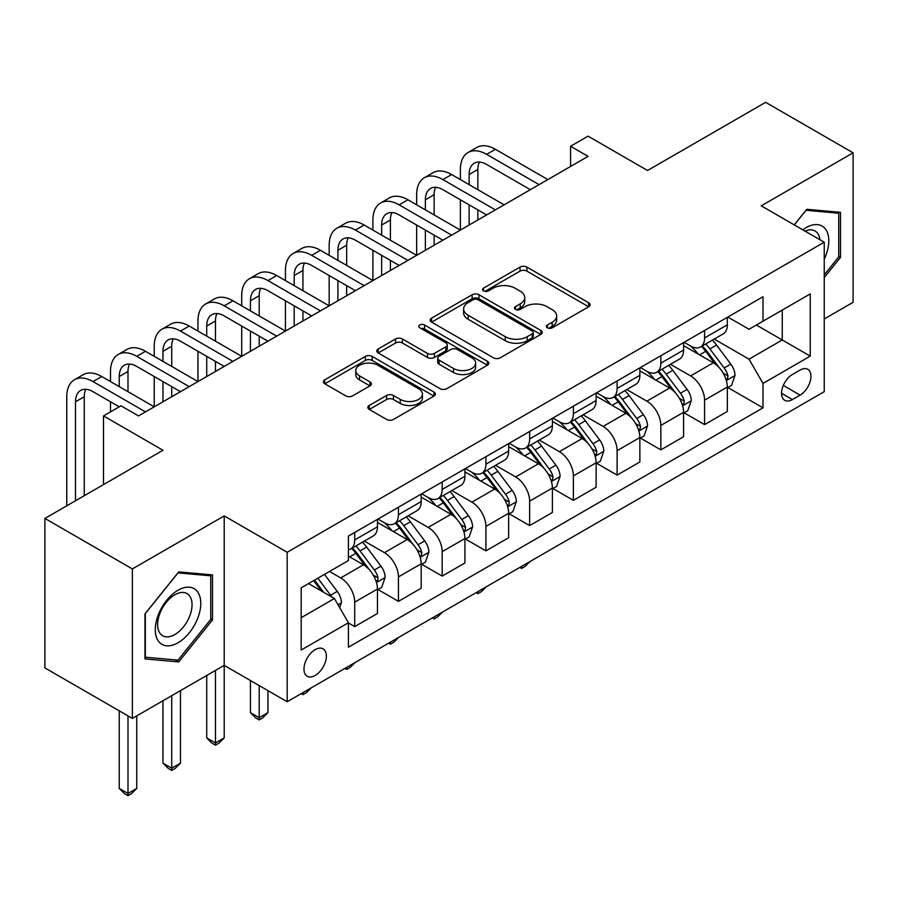 <?xml version="1.0" encoding="UTF-8"?>
<svg xmlns="http://www.w3.org/2000/svg" width="898" height="898" viewBox="0 0 898 898"><rect width="100%" height="100%" fill="white"/><g stroke="black" fill="none" stroke-linecap="round" stroke-linejoin="round"><path stroke-width="1.35" d="M547.41 327.804A3.401 1.964 0 0 0 552.225 327.804L588.706 306.746A4.86 2.806 0 0 0 590.132 304.759A4.86 2.806 0 0 0 588.706 302.772L526.89 267.088A4.86 2.806 0 0 0 520.021 267.088L483.539 288.157A3.401 1.964 0 0 0 482.54 289.538A3.401 1.964 0 0 0 483.539 290.93A3.401 1.964 0 0 0 488.344 290.93L493.069 288.202A15.547 8.969 0 0 1 515.048 288.202L520.2 291.176A15.547 8.969 0 0 1 524.746 297.519A15.547 8.969 0 0 1 520.2 303.861L515.474 306.588A3.401 1.964 0 0 0 514.475 307.98A3.401 1.964 0 0 0 515.474 309.372A3.401 1.964 0 0 0 520.279 309.372L525.004 306.645A15.547 8.969 0 0 1 546.983 306.645L552.135 309.619A15.547 8.969 0 0 1 556.681 315.961A15.547 8.969 0 0 1 552.135 322.303L547.41 325.031A3.401 1.964 0 0 0 546.411 326.423A3.401 1.964 0 0 0 547.41 327.804L547.41 325.031M315.176 675.487A15.838 9.137 120 0 0 325.514 661.534A15.838 9.137 120 0 0 323.089 648.85A15.838 9.137 120 0 0 315.176 649.636A15.838 9.137 120 0 0 304.826 663.588A15.838 9.137 120 0 0 307.262 676.273A15.838 9.137 120 0 0 315.176 675.487M369.258 405.481A4.86 2.806 0 0 0 367.843 407.468A4.86 2.806 0 0 0 369.258 409.443L386.6 419.456A4.86 2.806 0 0 0 393.47 419.456L433.992 396.063A4.86 2.806 0 0 0 435.418 394.076A4.86 2.806 0 0 0 433.992 392.1L372.176 356.405A4.86 2.806 0 0 0 365.318 356.405L324.784 379.809A4.86 2.806 0 0 0 323.37 381.785A4.86 2.806 0 0 0 324.784 383.772L345.741 395.861A4.86 2.806 0 0 0 352.611 395.861L369.954 385.848A4.86 2.806 0 0 0 371.368 383.873A4.86 2.806 0 0 0 369.954 381.886L359.559 375.892A12.987 7.498 0 0 1 355.754 370.582A12.987 7.498 0 0 1 363.78 363.656A12.987 7.498 0 0 1 377.935 365.284L418.625 388.778A12.987 7.498 0 0 1 422.43 394.076A12.987 7.498 0 0 1 414.416 401.013A12.987 7.498 0 0 1 400.261 399.386L393.47 395.468A4.86 2.806 0 0 0 386.6 395.468L369.258 405.481L369.258 409.443M824.241 318.97L853.1 302.3L853.1 152.817L765.635 102.327L647.548 170.497L588.078 136.159L570.578 146.251L588.078 156.353L138.494 415.92L120.994 405.817L103.506 415.92L103.506 484.594M132.365 568.928L132.365 718.411L224.208 665.384L224.208 515.912L132.365 568.928L44.9 518.438L162.976 450.257L103.506 415.92M224.208 515.912L287.18 552.27L824.241 242.202L824.241 391.685L287.18 701.742L287.18 552.27M853.1 152.817L761.257 205.844L824.241 242.202M493.406 357.797A4.86 2.806 0 0 0 500.276 357.797L540.798 334.404A4.86 2.806 0 0 0 542.224 332.417A4.86 2.806 0 0 0 540.798 330.43L478.982 294.746A4.86 2.806 0 0 0 472.112 294.746L431.59 318.139A4.86 2.806 0 0 0 430.176 320.126A4.86 2.806 0 0 0 431.59 322.113L493.406 357.797M421.106 328.545A3.401 1.964 0 0 1 424.552 329.027L424.552 324.986L487.401 361.265A4.86 2.806 0 0 1 488.826 363.252A4.86 2.806 0 0 1 487.401 365.228L446.878 388.632A4.86 2.806 0 0 1 440.009 388.632L378.193 352.936L378.193 348.974A4.86 2.806 0 0 0 376.767 350.961A4.86 2.806 0 0 0 378.193 352.936M378.193 348.974L395.535 338.961A4.86 2.806 0 0 1 402.405 338.961L427.47 353.43A4.86 2.806 0 0 0 434.34 353.43L445.846 346.796A4.86 2.806 0 0 0 447.271 344.81A4.86 2.806 0 0 0 445.846 342.823L419.748 327.759A3.401 1.964 0 0 1 418.749 326.367A3.401 1.964 0 0 1 420.848 324.56A3.401 1.964 0 0 1 424.552 324.986M132.365 718.411L44.9 667.91L44.9 518.438M800.096 370.066L792.395 374.511A15.333 8.857 120 0 0 782.383 388.026A15.333 8.857 120 0 0 784.729 400.317A15.333 8.857 120 0 0 792.395 399.565L800.096 395.12A15.333 8.857 120 0 0 810.119 381.605A15.333 8.857 120 0 0 807.762 369.314A15.333 8.857 120 0 0 800.096 370.066M727.851 317.039L749.011 329.263L763.008 321.181L763.008 296.744L348.413 536.106L348.413 560.554L301.178 587.82L301.178 650.04L348.413 622.763L348.413 647.211L763.008 407.838L763.008 383.401L749.011 359.166L714.224 339.074M763.008 321.181L810.243 293.915L810.243 356.136L763.008 383.401M215.464 670.436L215.464 742.96L224.208 737.909L224.208 665.384L287.18 701.742M570.578 146.251L570.578 166.456M756.363 325.02L782.248 339.972L782.248 310.079L810.243 293.915M749.011 359.166L782.248 339.972L810.243 356.136M301.178 617.712L334.415 598.528L308.53 583.577M348.413 622.965L354.71 626.602L354.71 602.165A19.79 11.427 -120 0 0 340.712 577.919L329.521 571.454M354.71 626.602L377.452 613.469L377.452 589.032A19.79 11.427 -120 0 0 363.454 564.797L348.413 556.109M377.979 589.537L398.443 601.357L398.443 576.909A19.79 11.427 -120 0 0 384.445 552.674L364.352 541.067M398.443 601.357L421.184 588.224L421.184 563.787A19.79 11.427 -120 0 0 407.187 539.541L377.452 522.378M421.712 564.292L442.175 576.101L442.175 551.664A19.79 11.427 -120 0 0 428.178 527.418L408.085 515.822M442.175 576.101L464.917 562.979L464.917 538.531A19.79 11.427 -120 0 0 450.919 514.296L421.184 497.122M465.445 539.036L485.908 550.856L485.908 526.419A19.79 11.427 -120 0 0 471.921 502.173L451.817 490.577M485.908 550.856L508.65 537.722L508.65 513.286A19.79 11.427 -120 0 0 494.663 489.04L464.917 471.877M509.177 513.791L529.64 525.611L529.64 501.163A19.79 11.427 -120 0 0 515.654 476.928L495.561 465.321M529.64 525.611L552.382 512.477L552.382 488.029A19.79 11.427 -120 0 0 538.396 463.795L508.65 446.62M552.91 488.534L573.384 500.354L573.384 475.918A19.79 11.427 -120 0 0 559.387 451.672L539.294 440.076M573.384 500.354L596.115 487.221L596.115 462.784A19.79 11.427 -120 0 0 582.129 438.55L552.382 421.375M596.642 463.289L617.117 475.109L617.117 450.661A19.79 11.427 -120 0 0 603.119 426.427L583.027 414.82M617.117 475.109L639.859 461.976L639.859 437.539A19.79 11.427 -120 0 0 625.861 413.293L596.115 396.13M640.375 438.044L660.849 449.853L660.849 425.416A19.79 11.427 -120 0 0 646.852 401.17L626.759 389.575M660.849 449.853L683.591 436.731L683.591 412.283A19.79 11.427 -120 0 0 669.594 388.048L639.859 370.874M684.108 412.788L704.582 424.608L704.582 400.171A19.79 11.427 -120 0 0 690.584 375.925L670.492 364.33M704.582 424.608L727.324 411.475L727.324 387.038A19.79 11.427 -120 0 0 713.326 362.792L683.591 345.629M684.108 342.295L690.584 346.033A19.79 11.427 -120 0 0 700.485 347.01A19.79 11.427 -120 0 0 704.582 337.951L704.582 330.475M640.375 367.54L646.852 371.278A19.79 11.427 -120 0 0 656.752 372.255A19.79 11.427 -120 0 0 660.849 363.196L660.849 355.72M596.642 392.796L603.119 396.534A19.79 11.427 -120 0 0 613.008 397.511A19.79 11.427 -120 0 0 617.117 388.452L617.117 380.976M552.91 418.041L559.387 421.779A19.79 11.427 -120 0 0 569.276 422.756A19.79 11.427 -120 0 0 573.384 413.697L573.384 406.222M509.177 443.286L515.654 447.024A19.79 11.427 -120 0 0 525.543 448.012A19.79 11.427 -120 0 0 529.64 438.954L529.64 431.478M465.445 468.543L471.921 472.281A19.79 11.427 -120 0 0 481.811 473.257A19.79 11.427 -120 0 0 485.908 464.199L485.908 456.723M421.712 493.788L428.178 497.526A19.79 11.427 -120 0 0 438.078 498.502A19.79 11.427 -120 0 0 442.175 489.444L442.175 481.968M377.979 519.044L384.445 522.782A19.79 11.427 -120 0 0 394.345 523.759A19.79 11.427 -120 0 0 398.443 514.7L398.443 507.224M727.851 387.543L763.008 407.838M700.485 347.01L723.227 333.876A19.79 11.427 -120 0 0 727.324 324.818L727.324 317.342M656.752 372.255L679.494 359.133A19.79 11.427 -120 0 0 683.591 350.074L683.591 342.598M613.008 397.511L635.75 384.378A19.79 11.427 -120 0 0 639.859 375.319L639.859 367.843M569.276 422.756L592.018 409.634A19.79 11.427 -120 0 0 596.115 400.564L596.115 393.099M525.543 448.012L548.285 434.879A19.79 11.427 -120 0 0 552.382 425.82L552.382 418.345M481.811 473.257L504.553 460.124A19.79 11.427 -120 0 0 508.65 451.065L508.65 443.59M438.078 498.502L460.82 485.38A19.79 11.427 -120 0 0 464.917 476.322L464.917 468.846M394.345 523.759L417.087 510.625A19.79 11.427 -120 0 0 421.184 501.567L421.184 494.091M348.413 549.812A19.79 11.427 -120 0 0 350.613 549.004L373.355 535.881A19.79 11.427 -120 0 0 377.452 526.812L377.452 519.347M350.613 549.004A19.79 11.427 -120 0 0 354.71 539.945L354.71 532.469M334.415 598.528L348.413 622.763M824.241 277.583L840.506 257.344L840.506 212.321L806.741 209.313L794.225 224.882M144.96 658.908L178.724 661.927L212.489 619.923L212.489 574.911L178.724 571.891L144.96 613.895L144.96 658.908M838.754 256.334L840.506 257.344M210.738 618.913L212.489 619.923M175.155 659.862L178.724 661.927M548.768 328.286L552.135 326.344A15.547 8.969 0 0 0 556.681 320.002L556.681 315.961M524.746 297.519L524.746 301.56A15.547 8.969 0 0 1 520.2 307.902L516.833 309.844M588.639 306.779L526.89 271.129A4.86 2.806 0 0 0 520.021 271.129L484.898 291.412M540.742 334.438L478.982 298.787A4.86 2.806 0 0 0 472.112 298.787L431.657 322.146M532.211 333.809A3.401 1.964 0 0 0 533.21 332.417A3.401 1.964 0 0 0 532.211 331.025L477.961 299.708A3.401 1.964 0 0 0 473.145 299.708L468.172 302.581A15.547 8.969 0 0 0 463.615 308.923A15.547 8.969 0 0 0 468.172 315.265L505.26 336.683A15.547 8.969 0 0 0 527.238 336.683L532.211 333.809L532.211 337.85A3.401 1.964 0 0 0 533.21 336.458L533.21 332.417M463.615 308.923L463.615 312.964A15.547 8.969 0 0 0 468.172 319.306L468.172 315.265M532.211 337.85L527.238 340.724A15.547 8.969 0 0 1 505.26 340.724L468.172 319.306M378.26 352.981L395.535 343.002L395.535 338.961M447.271 344.81L447.271 348.851A4.86 2.806 0 0 1 445.846 350.837L434.34 357.471A4.86 2.806 0 0 1 427.47 357.471L402.405 343.002A4.86 2.806 0 0 0 395.535 343.002M424.552 329.027L487.333 365.273M453.49 368.449A12.987 7.498 0 0 0 467.645 370.077A12.987 7.498 0 0 0 475.659 363.151A12.987 7.498 0 0 0 471.854 357.842L457.52 349.569A4.86 2.806 0 0 0 450.65 349.569L439.144 356.214A4.86 2.806 0 0 0 437.73 358.19A4.86 2.806 0 0 0 439.144 360.177L453.49 368.449L453.49 372.49A12.987 7.498 0 0 0 467.645 374.118A12.987 7.498 0 0 0 475.659 367.192L475.659 363.151M437.73 358.19L437.73 362.231A4.86 2.806 0 0 0 439.144 364.218L439.144 360.177M453.49 372.49L439.144 364.218M422.43 394.076L422.43 398.117A12.987 7.498 0 0 1 414.416 405.054A12.987 7.498 0 0 1 400.261 403.426L393.47 399.509A4.86 2.806 0 0 0 386.6 399.509L369.325 409.488M355.754 370.582L355.754 374.623A12.987 7.498 0 0 0 359.559 379.933L359.559 375.892M369.886 385.893L359.559 379.933M433.936 396.097L372.176 360.446A4.86 2.806 0 0 0 365.318 360.446L324.851 383.805M727.324 387.846L731.522 385.422L735.013 375.319A13.111 7.566 -120 0 0 730.837 364.15L716.537 345.068A37.851 21.855 -120 0 0 712.406 340.129M698.195 354.059A37.851 21.855 -120 0 0 690.439 345.943M726.123 379.809L727.649 378.17L727.941 375.88A13.111 7.566 -120 0 0 724.181 367.989L709.891 348.907A37.851 21.855 -120 0 0 705.761 343.968M702.236 345.999A31.419 18.14 60 0 1 707.4 351.859L719.489 368.012M701.562 346.392A37.851 21.855 60 0 1 705.693 351.331L715.201 364.016M529.876 561.632L525.094 566.413L521.603 568.434L519.841 567.424M521.603 566.413L521.603 568.434M460.371 179.589L460.371 169.486A37.11 21.429 60 0 1 468.06 152.503L476.804 147.452A37.11 21.429 60 0 1 495.359 149.281L547.836 179.589M468.06 152.503A37.11 21.429 60 0 1 486.615 154.333L539.092 184.64M530.348 189.68L486.615 164.435A24.74 14.278 -120 0 0 474.245 163.212A24.74 14.278 -120 0 0 469.115 174.538L469.115 184.64M479.409 162.067A24.74 14.278 -120 0 0 477.859 169.486L477.859 189.68M469.115 204.834L469.115 225.039M477.859 209.885L477.859 219.988M372.906 230.09L372.906 219.988A37.11 21.429 60 0 1 380.584 202.993L389.339 197.942A37.11 21.429 60 0 1 407.894 199.783L460.371 230.079L460.371 199.783M683.591 413.091L687.789 410.667L691.28 400.564A13.111 7.566 -120 0 0 687.105 389.406L672.804 370.324A37.851 21.855 -120 0 0 668.673 365.374M654.451 379.304A37.851 21.855 -120 0 0 646.706 371.2M682.39 405.065L683.917 403.415L684.209 401.125A13.111 7.566 -120 0 0 680.448 393.245L666.159 374.163A37.851 21.855 -120 0 0 662.028 369.213M658.503 371.244A31.419 18.14 60 0 1 663.656 377.115L675.756 393.257M657.83 371.637A37.851 21.855 60 0 1 661.961 376.588L671.457 389.272M486.144 586.877L481.362 591.659L477.859 593.679L476.108 592.669M477.859 591.659L477.859 593.679M639.859 438.347L644.057 435.923L647.548 425.82A13.111 7.566 -120 0 0 643.361 414.651L629.071 395.569A37.851 21.855 -120 0 0 624.941 390.619M610.719 404.56A37.851 21.855 -120 0 0 602.973 396.445M638.658 430.31L640.184 428.66L640.476 426.382A13.111 7.566 -120 0 0 636.716 418.49L622.426 399.408A37.851 21.855 -120 0 0 618.295 394.458M614.771 396.501A31.419 18.14 60 0 1 619.923 402.36L632.024 418.513M614.097 396.882A37.851 21.855 60 0 1 618.228 401.833L627.724 414.517M442.411 612.133L437.629 616.915L434.127 618.935L432.376 617.925M434.127 616.904L434.127 618.935M596.115 463.593L600.324 461.168L603.815 451.065A13.111 7.566 -120 0 0 599.628 439.908L585.339 420.825A37.851 21.855 -120 0 0 581.208 415.875M566.986 429.805A37.851 21.855 -120 0 0 559.241 421.701M594.925 455.567L596.452 453.917L596.732 451.627A13.111 7.566 -120 0 0 592.983 443.735L578.694 424.653A37.851 21.855 -120 0 0 574.563 419.714M571.038 421.746A31.419 18.14 60 0 1 576.19 427.605L588.291 443.758M570.365 422.139A37.851 21.855 60 0 1 574.495 427.078L583.992 439.773M398.678 637.378L393.896 642.16L390.394 644.18L388.643 643.17M390.394 642.16L390.394 644.18M416.638 204.834L416.638 194.731A37.11 21.429 60 0 1 424.327 177.748L433.072 172.697A37.11 21.429 60 0 1 451.627 174.538L504.104 204.834M424.327 177.748A37.11 21.429 60 0 1 442.882 179.589L495.359 209.885M486.615 214.936L442.882 189.68A24.74 14.278 -120 0 0 430.512 188.457A24.74 14.278 -120 0 0 425.383 199.783L425.383 209.885M435.676 187.323A24.74 14.278 -120 0 0 434.127 194.731L434.127 214.936M425.383 230.09L425.383 250.284M434.127 235.13L434.127 245.233M329.173 255.335L329.173 245.233A37.11 21.429 60 0 1 336.851 228.249L345.607 223.198A37.11 21.429 60 0 1 364.161 225.039L416.638 255.335L416.638 225.039M380.584 202.993A37.11 21.429 60 0 1 399.139 204.834L451.627 235.13M442.882 240.181L399.139 214.936A24.74 14.278 -120 0 0 386.769 213.713A24.74 14.278 -120 0 0 381.65 225.039L381.65 235.13M391.943 212.568A24.74 14.278 -120 0 0 390.394 219.988L390.394 240.181M381.65 255.335L381.65 275.529M390.394 260.386L390.394 270.489M285.441 280.58L285.441 270.489A37.11 21.429 60 0 1 293.118 253.494L301.863 248.443A37.11 21.429 60 0 1 320.418 250.284L372.906 280.58L372.906 250.284M336.851 228.249A37.11 21.429 60 0 1 355.406 230.09L407.894 260.386M399.139 265.438L355.406 240.181A24.74 14.278 -120 0 0 343.036 238.958A24.74 14.278 -120 0 0 337.917 250.284L337.917 260.386M348.211 237.813A24.74 14.278 -120 0 0 346.662 245.233L346.662 265.438M337.917 280.58L337.917 300.785M346.662 285.631L346.662 295.734M241.697 305.836L241.697 295.734A37.11 21.429 60 0 1 249.386 278.75L258.13 273.699A37.11 21.429 60 0 1 276.685 275.529L329.173 305.836L329.173 275.529M552.382 488.838L556.58 486.413L560.083 476.322A13.111 7.566 -120 0 0 555.896 465.153L541.606 446.07A37.851 21.855 -120 0 0 537.475 441.12M523.253 455.05A37.851 21.855 -120 0 0 515.508 446.946M551.192 480.812L552.719 479.162L553 476.872A13.111 7.566 -120 0 0 549.25 468.992L534.95 449.909A37.851 21.855 -120 0 0 530.83 444.959M527.306 446.991A31.419 18.14 60 0 1 532.458 452.861L544.558 469.003M526.621 447.384A37.851 21.855 60 0 1 530.752 452.334L540.259 465.018M354.946 662.623L350.164 667.416L346.662 669.425L344.911 668.415M346.662 667.405L346.662 669.425M293.118 253.494A37.11 21.429 60 0 1 311.673 255.335L364.161 285.631M355.406 290.683L311.673 265.438A24.74 14.278 -120 0 0 299.303 264.214A24.74 14.278 -120 0 0 294.185 275.529L294.185 285.631M304.478 263.069A24.74 14.278 -120 0 0 302.929 270.489L302.929 290.683M294.185 305.836L294.185 326.03M302.929 310.888L302.929 320.979M197.964 331.081L197.964 320.979A37.11 21.429 60 0 1 205.653 303.995L214.398 298.944A37.11 21.429 60 0 1 232.952 300.785L285.441 331.081L285.441 300.785M824.241 259.174A32.16 18.566 120 0 0 825.733 229.417A32.16 18.566 120 0 0 802.778 229.821M819.93 239.721A24.347 14.054 120 0 0 817.764 233.525A24.347 14.054 120 0 0 815.025 230.988A24.347 14.054 120 0 0 805.012 231.112M805.977 210.267L838.754 213.23L838.754 256.839L824.241 274.9M836.588 211.973L838.754 213.23M794.292 224.915L806.045 210.3M178.029 590.244A32.16 18.566 120 0 0 155.287 629.633A32.16 18.566 120 0 0 178.029 642.766A32.16 18.566 120 0 0 200.77 603.377A32.16 18.566 120 0 0 178.029 590.244M174.841 594.779A24.347 14.054 120 0 0 158.935 616.241A24.347 14.054 120 0 0 162.661 635.75A24.347 14.054 120 0 0 174.841 634.538A24.347 14.054 120 0 0 190.746 613.087A24.347 14.054 120 0 0 187.008 593.578A24.347 14.054 120 0 0 174.841 594.779M210.738 619.429L178.029 660.12L145.308 657.201L145.308 613.581L178.029 572.89L210.738 575.809L210.738 619.429M208.572 574.552L210.738 575.809M508.65 514.094L512.848 511.669L516.35 501.567A13.111 7.566 -120 0 0 512.163 490.398L497.874 471.315A37.851 21.855 -120 0 0 493.743 466.376M479.521 480.307A37.851 21.855 -120 0 0 471.776 472.191M507.46 506.057L508.986 504.418L509.267 502.128A13.111 7.566 -120 0 0 505.518 494.237L491.217 475.154A37.851 21.855 -120 0 0 487.086 470.215M483.573 472.247A31.419 18.14 60 0 1 488.725 478.106L500.826 494.259M482.888 472.64A37.851 21.855 60 0 1 487.019 477.579L496.527 490.263M311.213 687.879L306.431 692.661L302.929 694.682L301.178 693.671M302.929 692.661L302.929 694.682M464.917 539.339L469.115 536.914L472.617 526.812A13.111 7.566 -120 0 0 468.43 515.654L454.13 496.572A37.851 21.855 -120 0 0 450.01 491.621M435.788 505.552A37.851 21.855 -120 0 0 428.043 497.447M463.727 531.313L465.254 529.663L465.534 527.373A13.111 7.566 -120 0 0 461.785 519.493L447.485 500.411A37.851 21.855 -120 0 0 443.354 495.46M439.84 497.492A31.419 18.14 60 0 1 444.993 503.351L457.093 519.504M439.156 497.885A37.851 21.855 60 0 1 443.286 502.835L452.794 515.519M259.196 685.589L259.196 717.704L267.941 712.653L267.941 690.641M267.941 712.653L262.699 717.906L259.196 719.927L255.694 717.906L250.452 712.653L250.452 680.538M250.452 712.653L259.196 717.704L259.196 719.927M421.184 564.595L425.383 562.17L428.885 552.068A13.111 7.566 -120 0 0 424.698 540.899L410.397 521.817A37.851 21.855 -120 0 0 406.266 516.866M392.056 530.808A37.851 21.855 -120 0 0 384.299 522.692M419.995 556.558L421.51 554.908L421.802 552.629A13.111 7.566 -120 0 0 418.053 544.738L403.752 525.656A37.851 21.855 -120 0 0 399.621 520.705M396.097 522.748A31.419 18.14 60 0 1 401.26 528.608L413.361 544.76M395.423 523.13A37.851 21.855 60 0 1 399.554 528.08L409.061 540.764M224.208 737.909L218.955 743.162L215.464 745.183L211.962 743.162L206.72 737.909L206.72 675.487M206.72 737.909L215.464 742.96L215.464 745.183M249.386 278.75A37.11 21.429 60 0 1 267.941 280.58L320.418 310.888M311.673 315.928L267.941 290.683A24.74 14.278 -120 0 0 255.571 289.459A24.74 14.278 -120 0 0 250.452 300.785L250.452 310.888M260.746 288.314A24.74 14.278 -120 0 0 259.196 295.734L259.196 315.928M250.452 331.081L250.452 351.286M259.196 336.133L259.196 346.235M154.232 356.326L154.232 346.235A37.11 21.429 60 0 1 161.921 329.24L170.665 324.189A37.11 21.429 60 0 1 189.22 326.03L241.697 356.326L241.697 326.03M205.653 303.995A37.11 21.429 60 0 1 224.208 305.836L276.685 336.133M267.941 341.184L224.208 315.928A24.74 14.278 -120 0 0 211.838 314.704A24.74 14.278 -120 0 0 206.72 326.03L206.72 336.133M217.013 313.57A24.74 14.278 -120 0 0 215.464 320.979L215.464 341.184M206.72 356.326L206.72 376.531M215.464 361.378L215.464 371.48M110.499 381.583L110.499 371.48A37.11 21.429 60 0 1 118.188 354.497L126.932 349.445A37.11 21.429 60 0 1 145.487 351.286L197.964 381.583L197.964 351.286M161.921 329.24A37.11 21.429 60 0 1 180.476 331.081L232.952 361.378M224.208 366.429L180.476 341.184A24.74 14.278 -120 0 0 168.106 339.96A24.74 14.278 -120 0 0 162.976 351.286L162.976 361.378M173.28 338.815A24.74 14.278 -120 0 0 171.731 346.235L171.731 366.429M162.976 381.583L162.976 401.776M171.731 386.634L171.731 396.725M66.766 505.81L66.766 396.736A37.11 21.429 60 0 1 74.455 379.742L83.2 374.691A37.11 21.429 60 0 1 101.755 376.531L154.232 406.828L154.232 376.531M377.452 589.84L381.65 587.415L385.152 577.313A13.111 7.566 -120 0 0 380.965 566.155L366.665 547.062A37.851 21.855 -120 0 0 362.534 542.123M376.262 581.814L377.777 580.164L378.069 577.874A13.111 7.566 -120 0 0 374.32 569.983L360.019 550.901A37.851 21.855 -120 0 0 355.889 545.962M352.364 547.993A31.419 18.14 60 0 1 357.527 553.853L369.628 570.005M351.69 548.386A37.851 21.855 60 0 1 355.821 553.325L365.329 566.021M171.731 695.692L171.731 768.205L180.476 763.154L180.476 690.641M180.476 763.154L175.222 768.407L171.731 770.428L168.229 768.407L162.976 763.154L162.976 700.732M162.976 763.154L171.731 768.205L171.731 770.428M118.188 354.497A37.11 21.429 60 0 1 136.743 356.326L189.22 386.634M180.476 391.685L136.743 366.429A24.74 14.278 -120 0 0 124.373 365.205A24.74 14.278 -120 0 0 119.243 376.531L119.243 386.634M129.548 364.06A24.74 14.278 -120 0 0 127.999 371.48L127.999 391.685M110.499 411.879L110.499 401.776M339.669 607.62L341.408 602.569A13.111 7.566 -120 0 0 337.233 591.4L324.47 574.372M331.777 597.002A13.111 7.566 -120 0 0 330.576 595.239L317.825 578.211M314.536 580.108L323.707 592.343M313.626 580.636L321.405 591.007M127.999 715.886L127.999 793.462L136.743 788.41L136.743 715.886M136.743 788.41L131.49 793.664L127.999 795.673L124.496 793.664L119.243 788.41L119.243 710.834M119.243 788.41L127.999 793.462L127.999 795.673M74.455 379.742A37.11 21.429 60 0 1 93.01 381.583L145.487 411.879M119.243 406.828L93.01 391.685A24.74 14.278 -120 0 0 80.64 390.45A24.74 14.278 -120 0 0 75.511 401.776L75.511 500.758M85.815 389.317A24.74 14.278 -120 0 0 84.255 396.736L84.255 495.707M340.712 577.919L363.454 564.797M384.445 552.674L407.187 539.541M428.178 527.418L450.919 514.296M471.921 502.173L494.663 489.04M515.654 476.928L538.396 463.795M559.387 451.672L582.129 438.55M603.119 426.427L625.861 413.293M646.852 401.17L669.594 388.048M690.584 375.925L713.326 362.792M704.582 337.951L727.324 324.818M704.582 400.171L727.324 387.038M660.849 425.416L683.591 412.283M660.849 363.196L683.591 350.074M617.117 450.661L639.859 437.539M617.117 388.452L639.859 375.319M573.384 475.918L596.115 462.784M573.384 413.697L596.115 400.564M529.64 501.163L552.382 488.029M529.64 438.954L552.382 425.82M485.908 526.419L508.65 513.286M485.908 464.199L508.65 451.065M442.175 551.664L464.917 538.531M442.175 489.444L464.917 476.322M398.443 576.909L421.184 563.787M398.443 514.7L421.184 501.567M354.71 602.165L377.452 589.032M354.71 539.945L377.452 526.812M783.314 385.433L800.096 395.12M781.552 393.302L792.395 399.565M552.135 326.344L552.135 322.303M515.474 309.372L515.474 306.588M520.2 307.902L520.2 303.861M483.539 290.93L483.539 288.157M520.021 271.129L520.021 267.088M526.89 271.129L526.89 267.088M588.706 306.746L588.706 302.772M431.59 322.113L431.59 318.139M472.112 298.787L472.112 294.746M478.982 298.787L478.982 294.746M540.798 334.404L540.798 330.43M505.26 340.724L505.26 336.683M527.238 340.724L527.238 336.683M402.405 343.002L402.405 338.961M427.47 357.471L427.47 353.43M434.34 357.471L434.34 353.43M445.846 350.837L445.846 346.796M487.401 365.228L487.401 361.265M386.6 399.509L386.6 395.468M393.47 399.509L393.47 395.468M400.261 403.426L400.261 399.386M369.954 385.848L369.954 381.886M324.784 383.772L324.784 379.809M365.318 360.446L365.318 356.405M372.176 360.446L372.176 356.405M433.992 396.063L433.992 392.1M726.347 380.528L734.934 375.577M709.891 348.907L716.537 345.068M699.587 354.856L705.693 351.331M724.181 367.989L730.837 364.15M723.148 373.108L727.941 375.88M495.359 149.281L486.615 154.333M477.859 169.486L469.115 174.538M682.603 405.784L691.202 400.822M666.159 374.163L672.804 370.324M655.843 380.112L661.961 376.588M680.448 393.245L687.105 389.406M679.416 398.364L684.209 401.125M638.871 431.029L647.469 426.067M622.426 399.408L629.071 395.569M612.11 405.357L618.228 401.833M636.716 418.49L643.361 414.651M635.683 423.609L640.476 426.382M595.138 456.285L603.725 451.324M578.694 424.653L585.339 420.825M568.378 430.613L574.495 427.078M592.983 443.735L599.628 439.908M591.95 448.865L596.732 451.627M451.627 174.538L442.882 179.589M434.127 194.731L425.383 199.783M407.894 199.783L399.139 204.834M390.394 219.988L381.65 225.039M364.161 225.039L355.406 230.09M346.662 245.233L337.917 250.284M551.406 481.53L559.993 476.569M534.95 449.909L541.606 446.07M524.645 455.858L530.752 452.334M549.25 468.992L555.896 465.153M548.207 474.11L553 476.872M320.418 250.284L311.673 255.335M302.929 270.489L294.185 275.529M507.673 506.775L516.26 501.825M491.217 475.154L497.874 471.315M480.913 481.104L487.019 477.579M505.518 494.237L512.163 490.398M504.474 499.355L509.267 502.128M463.94 532.031L472.528 527.07M447.485 500.411L454.13 496.572M437.18 506.36L443.286 502.835M461.785 519.493L468.43 515.654M460.741 524.612L465.534 527.373M420.208 557.276L428.795 552.315M403.752 525.656L410.397 521.817M393.447 531.605L399.554 528.08M418.053 544.738L424.698 540.899M417.009 549.857L421.802 552.629M276.685 275.529L267.941 280.58M259.196 295.734L250.452 300.785M232.952 300.785L224.208 305.836M215.464 320.979L206.72 326.03M189.22 326.03L180.476 331.081M171.731 346.235L162.976 351.286M376.475 582.533L385.062 577.571M360.019 550.901L366.665 547.062M349.715 556.861L355.821 553.325M374.32 569.983L380.965 566.155M373.276 575.113L378.069 577.874M145.487 351.286L136.743 356.326M127.999 371.48L119.243 376.531M338.007 604.736L341.33 602.816M330.576 595.239L337.233 591.4M101.755 376.531L93.01 381.583M84.255 396.736L75.511 401.776"/></g></svg>

